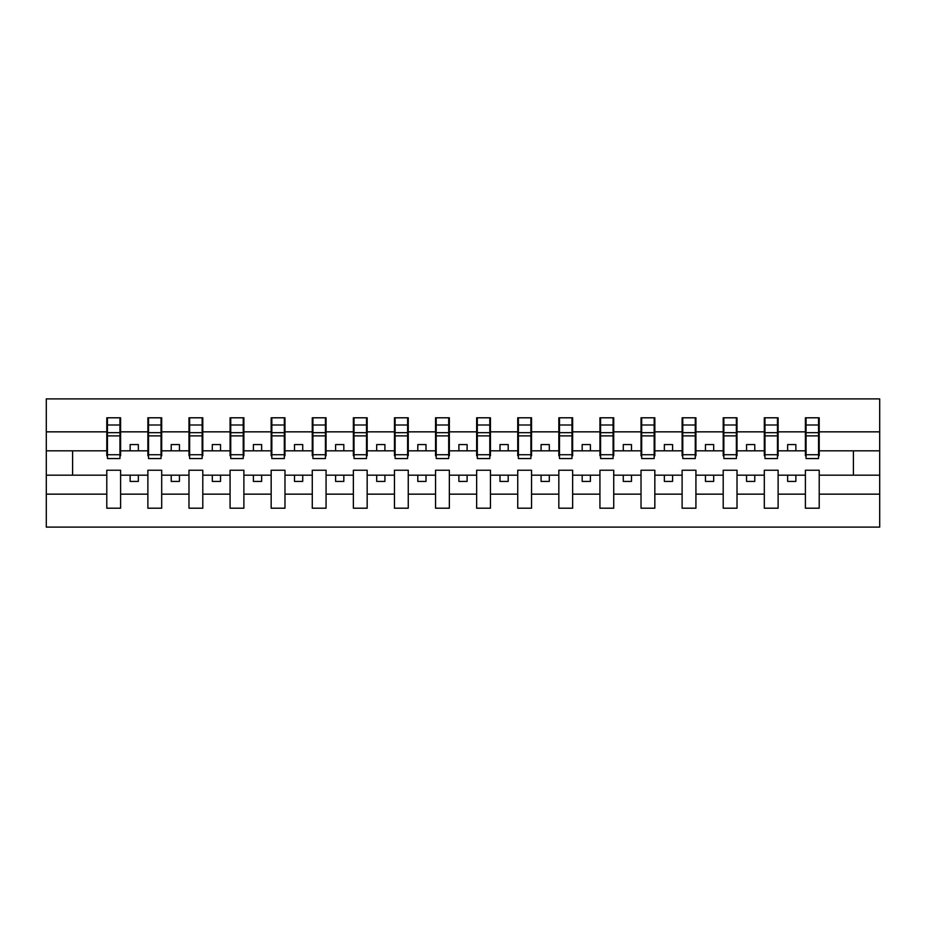 <?xml version="1.0" encoding="UTF-8"?>
<svg xmlns="http://www.w3.org/2000/svg" width="926" height="926" viewBox="0 0 926 926"><rect width="100%" height="100%" fill="white"/><g stroke="black" fill="none" stroke-linecap="round" stroke-linejoin="round"><path stroke-width="1.39" d="M805.4 494.148L778.118 494.148L778.118 470.234L764.309 470.234L764.309 494.148L737.015 494.148L737.015 470.234L723.206 470.234L723.206 494.148L695.924 494.148L695.924 470.234L682.115 470.234L682.115 494.148L654.832 494.148L654.832 470.234L641.023 470.234L641.023 494.148L613.73 494.148L613.73 470.234L599.932 470.234L599.932 494.148L572.638 494.148L572.638 470.234L558.829 470.234L558.829 494.148L531.547 494.148L531.547 470.234L517.738 470.234L517.738 494.148L490.456 494.148L490.456 470.234L476.647 470.234L476.647 494.148L449.353 494.148L449.353 470.234L435.544 470.234L435.544 494.148L408.262 494.148L408.262 470.234L394.453 470.234L394.453 494.148L367.171 494.148L367.171 470.234L353.362 470.234L353.362 494.148L326.068 494.148L326.068 470.234L312.27 470.234L312.27 494.148L284.976 494.148L284.976 470.234L271.168 470.234L271.168 494.148L243.885 494.148L243.885 470.234L230.076 470.234L230.076 494.148L202.794 494.148L202.794 470.234L188.985 470.234L188.985 494.148L161.691 494.148L161.691 470.234L147.882 470.234L147.882 494.148L120.6 494.148L120.6 470.234L106.791 470.234L106.791 494.148L46.3 494.148L46.3 527.102L879.7 527.102L879.7 494.148L819.209 494.148L819.209 508.2L805.4 508.2L805.4 475.165L787.644 475.165L787.644 481.416L795.862 481.416L795.862 475.165M819.209 494.148L819.209 470.234L805.4 470.234L805.4 475.165M764.309 494.148L764.309 508.2L778.118 508.2L778.118 494.148M723.206 494.148L723.206 508.2L737.015 508.2L737.015 494.148M682.115 494.148L682.115 508.2L695.924 508.2L695.924 494.148M641.023 494.148L641.023 508.2L654.832 508.2L654.832 494.148M599.932 494.148L599.932 508.2L613.73 508.2L613.73 494.148M558.829 494.148L558.829 508.2L572.638 508.2L572.638 494.148M517.738 494.148L517.738 508.2L531.547 508.2L531.547 494.148M476.647 494.148L476.647 508.2L490.456 508.2L490.456 494.148M435.544 494.148L435.544 508.2L449.353 508.2L449.353 494.148M394.453 494.148L394.453 508.2L408.262 508.2L408.262 494.148M353.362 494.148L353.362 508.2L367.171 508.2L367.171 494.148M312.27 494.148L312.27 508.2L326.068 508.2L326.068 494.148M271.168 494.148L271.168 508.2L284.976 508.2L284.976 494.148M230.076 494.148L230.076 508.2L243.885 508.2L243.885 494.148M188.985 494.148L188.985 508.2L202.794 508.2L202.794 494.148M147.882 494.148L147.882 508.2L161.691 508.2L161.691 494.148M806.06 454.735L818.549 454.735L818.549 458.567L806.06 458.567L806.06 417.8L805.4 417.8L805.4 431.852L778.118 431.852L778.118 455.766L777.458 455.766M806.06 455.766L805.4 455.766L805.4 431.852M764.969 454.735L777.458 454.735L777.458 458.567L764.969 458.567L764.969 417.8L764.309 417.8L764.309 431.852L737.015 431.852L737.015 455.766L736.367 455.766M764.969 455.766L764.309 455.766L764.309 431.852M723.866 454.735L736.367 454.735L736.367 458.567L723.866 458.567L723.866 417.8L723.206 417.8L723.206 431.852L695.924 431.852L695.924 455.766L695.264 455.766M723.866 455.766L723.206 455.766L723.206 431.852M682.775 454.735L695.264 454.735L695.264 458.567L682.775 458.567L682.775 417.8L682.115 417.8L682.115 431.852L654.832 431.852L654.832 455.766L654.173 455.766M682.775 455.766L682.115 455.766L682.115 431.852M641.683 454.735L654.173 454.735L654.173 458.567L641.683 458.567L641.683 417.8L641.023 417.8L641.023 431.852L613.73 431.852L613.73 455.766L613.081 455.766M641.683 455.766L641.023 455.766L641.023 431.852M600.58 454.735L613.081 454.735L613.081 458.567L600.58 458.567L600.58 417.8L599.932 417.8L599.932 431.852L572.638 431.852L572.638 455.766L571.979 455.766M600.58 455.766L599.932 455.766L599.932 431.852M559.489 454.735L571.979 454.735L571.979 458.567L559.489 458.567L559.489 417.8L558.829 417.8L558.829 431.852L531.547 431.852L531.547 455.766L530.887 455.766M559.489 455.766L558.829 455.766L558.829 431.852M518.398 454.735L530.887 454.735L530.887 458.567L518.398 458.567L518.398 417.8L517.738 417.8L517.738 431.852L490.456 431.852L490.456 455.766L489.796 455.766M518.398 455.766L517.738 455.766L517.738 431.852M477.307 454.735L489.796 454.735L489.796 458.567L477.307 458.567L477.307 417.8L476.647 417.8L476.647 431.852L449.353 431.852L449.353 455.766L448.693 455.766M477.307 455.766L476.647 455.766L476.647 431.852M436.204 454.735L448.693 454.735L448.693 458.567L436.204 458.567L436.204 417.8L435.544 417.8L435.544 431.852L408.262 431.852L408.262 455.766L407.602 455.766M436.204 455.766L435.544 455.766L435.544 431.852M395.113 454.735L407.602 454.735L407.602 458.567L395.113 458.567L395.113 417.8L394.453 417.8L394.453 431.852L367.171 431.852L367.171 455.766L366.511 455.766M395.113 455.766L394.453 455.766L394.453 431.852M354.021 454.735L366.511 454.735L366.511 458.567L354.021 458.567L354.021 417.8L353.362 417.8L353.362 431.852L326.068 431.852L326.068 455.766L325.42 455.766M354.021 455.766L353.362 455.766L353.362 431.852M312.919 454.735L325.42 454.735L325.42 458.567L312.919 458.567L312.919 417.8L312.27 417.8L312.27 431.852L284.976 431.852L284.976 455.766L284.317 455.766M312.919 455.766L312.27 455.766L312.27 431.852M271.827 454.735L284.317 454.735L284.317 458.567L271.827 458.567L271.827 417.8L271.168 417.8L271.168 431.852L243.885 431.852L243.885 455.766L243.225 455.766M271.827 455.766L271.168 455.766L271.168 431.852M230.736 454.735L243.225 454.735L243.225 458.567L230.736 458.567L230.736 417.8L230.076 417.8L230.076 431.852L202.794 431.852L202.794 455.766L202.134 455.766M230.736 455.766L230.076 455.766L230.076 431.852M189.633 454.735L202.134 454.735L202.134 458.567L189.633 458.567L189.633 417.8L188.985 417.8L188.985 431.852L161.691 431.852L161.691 455.766L161.031 455.766M189.633 455.766L188.985 455.766L188.985 431.852M148.542 454.735L161.031 454.735L161.031 458.567L148.542 458.567L148.542 417.8L147.882 417.8L147.882 431.852L120.6 431.852L120.6 417.8L119.94 417.8L119.94 458.567L107.451 458.567L107.451 435.88L119.94 435.88M148.542 455.766L147.882 455.766L147.882 431.852M106.791 494.148L106.791 508.2L120.6 508.2L120.6 494.148M107.451 435.88L107.451 417.8L106.791 417.8L106.791 431.852L46.3 431.852L46.3 398.898L879.7 398.898L879.7 431.852L819.209 431.852L819.209 455.766L818.549 455.766M107.451 455.766L106.791 455.766L106.791 431.852M805.4 417.8L819.209 417.8L819.209 431.852M764.309 417.8L778.118 417.8L778.118 431.852M723.206 417.8L737.015 417.8L737.015 431.852M682.115 417.8L695.924 417.8L695.924 431.852M641.023 417.8L654.832 417.8L654.832 431.852M599.932 417.8L613.73 417.8L613.73 431.852M558.829 417.8L572.638 417.8L572.638 431.852M517.738 417.8L531.547 417.8L531.547 431.852M476.647 417.8L490.456 417.8L490.456 431.852M435.544 417.8L449.353 417.8L449.353 431.852M394.453 417.8L408.262 417.8L408.262 431.852M353.362 417.8L367.171 417.8L367.171 431.852M312.27 417.8L326.068 417.8L326.068 431.852M271.168 417.8L284.976 417.8L284.976 431.852M230.076 417.8L243.885 417.8L243.885 431.852M188.985 417.8L202.794 417.8L202.794 431.852M147.882 417.8L161.691 417.8L161.691 431.852M106.791 417.8L120.6 417.8M787.644 475.165L778.118 475.165M805.4 450.835L795.862 450.835L795.862 444.584L787.644 444.584L787.644 450.835L778.118 450.835M787.644 450.835L795.862 450.835M754.771 481.416L754.771 475.165L746.553 475.165L746.553 481.416L754.771 481.416M746.553 475.165L737.015 475.165M764.309 475.165L754.771 475.165M764.309 450.835L754.771 450.835L754.771 444.584L746.553 444.584L746.553 450.835L737.015 450.835M746.553 450.835L754.771 450.835M713.68 481.416L713.68 475.165L705.462 475.165L705.462 481.416L713.68 481.416M705.462 475.165L695.924 475.165M723.206 475.165L713.68 475.165M723.206 450.835L713.68 450.835L713.68 444.584L705.462 444.584L705.462 450.835L695.924 450.835M705.462 450.835L713.68 450.835M672.589 481.416L672.589 475.165L664.359 475.165L664.359 481.416L672.589 481.416M664.359 475.165L654.832 475.165M682.115 475.165L672.589 475.165M682.115 450.835L672.589 450.835L672.589 444.584L664.359 444.584L664.359 450.835L654.832 450.835M664.359 450.835L672.589 450.835M631.486 481.416L631.486 475.165L623.267 475.165L623.267 481.416L631.486 481.416M623.267 475.165L613.73 475.165M641.023 475.165L631.486 475.165M641.023 450.835L631.486 450.835L631.486 444.584L623.267 444.584L623.267 450.835L613.73 450.835M623.267 450.835L631.486 450.835M590.394 481.416L590.394 475.165L582.176 475.165L582.176 481.416L590.394 481.416M582.176 475.165L572.638 475.165M599.932 475.165L590.394 475.165M599.932 450.835L590.394 450.835L590.394 444.584L582.176 444.584L582.176 450.835L572.638 450.835M582.176 450.835L590.394 450.835M549.303 481.416L549.303 475.165L541.085 475.165L541.085 481.416L549.303 481.416M541.085 475.165L531.547 475.165M558.829 475.165L549.303 475.165M558.829 450.835L549.303 450.835L549.303 444.584L541.085 444.584L541.085 450.835L531.547 450.835M541.085 450.835L549.303 450.835M508.2 481.416L508.2 475.165L499.982 475.165L499.982 481.416L508.2 481.416M499.982 475.165L490.456 475.165M517.738 475.165L508.2 475.165M517.738 450.835L508.2 450.835L508.2 444.584L499.982 444.584L499.982 450.835L490.456 450.835M499.982 450.835L508.2 450.835M467.109 481.416L467.109 475.165L458.891 475.165L458.891 481.416L467.109 481.416M458.891 475.165L449.353 475.165M476.647 475.165L467.109 475.165M476.647 450.835L467.109 450.835L467.109 444.584L458.891 444.584L458.891 450.835L449.353 450.835M458.891 450.835L467.109 450.835M426.018 481.416L426.018 475.165L417.8 475.165L417.8 481.416L426.018 481.416M417.8 475.165L408.262 475.165M435.544 475.165L426.018 475.165M435.544 450.835L426.018 450.835L426.018 444.584L417.8 444.584L417.8 450.835L408.262 450.835M417.8 450.835L426.018 450.835M384.915 481.416L384.915 475.165L376.697 475.165L376.697 481.416L384.915 481.416M376.697 475.165L367.171 475.165M394.453 475.165L384.915 475.165M394.453 450.835L384.915 450.835L384.915 444.584L376.697 444.584L376.697 450.835L367.171 450.835M376.697 450.835L384.915 450.835M343.824 481.416L343.824 475.165L335.606 475.165L335.606 481.416L343.824 481.416M335.606 475.165L326.068 475.165M353.362 475.165L343.824 475.165M353.362 450.835L343.824 450.835L343.824 444.584L335.606 444.584L335.606 450.835L326.068 450.835M335.606 450.835L343.824 450.835M302.733 481.416L302.733 475.165L294.514 475.165L294.514 481.416L302.733 481.416M294.514 475.165L284.976 475.165M312.27 475.165L302.733 475.165M312.27 450.835L302.733 450.835L302.733 444.584L294.514 444.584L294.514 450.835L284.976 450.835M294.514 450.835L302.733 450.835M261.641 481.416L261.641 475.165L253.411 475.165L253.411 481.416L261.641 481.416M253.411 475.165L243.885 475.165M271.168 475.165L261.641 475.165M271.168 450.835L261.641 450.835L261.641 444.584L253.411 444.584L253.411 450.835L243.885 450.835M253.411 450.835L261.641 450.835M220.538 481.416L220.538 475.165L212.32 475.165L212.32 481.416L220.538 481.416M212.32 475.165L202.794 475.165M230.076 475.165L220.538 475.165M230.076 450.835L220.538 450.835L220.538 444.584L212.32 444.584L212.32 450.835L202.794 450.835M212.32 450.835L220.538 450.835M179.447 481.416L179.447 475.165L171.229 475.165L171.229 481.416L179.447 481.416M171.229 475.165L161.691 475.165M188.985 475.165L179.447 475.165M188.985 450.835L179.447 450.835L179.447 444.584L171.229 444.584L171.229 450.835L161.691 450.835M171.229 450.835L179.447 450.835M138.356 481.416L138.356 475.165L130.138 475.165L130.138 481.416L138.356 481.416M130.138 475.165L120.6 475.165M147.882 475.165L138.356 475.165M147.882 450.835L138.356 450.835L138.356 444.584L130.138 444.584L130.138 450.835L120.6 450.835L120.6 431.852M130.138 450.835L138.356 450.835M120.6 450.835L120.6 455.766L119.94 455.766M106.791 475.165L46.3 475.165L46.3 431.852M46.3 494.148L46.3 475.165M106.791 450.835L46.3 450.835M879.7 494.148L879.7 431.852M72.598 475.165L72.598 450.835M879.7 450.835L853.402 450.835L853.402 475.165L819.209 475.165M879.7 475.165L853.402 475.165M853.402 450.835L819.209 450.835M119.94 426.018L120.6 426.018M106.791 426.018L107.451 426.018M107.451 432.685L119.94 432.685M161.691 417.8L161.031 417.8L161.031 454.735M161.031 426.018L161.691 426.018M147.882 426.018L148.542 426.018M148.542 435.88L161.031 435.88M148.542 432.685L161.031 432.685M202.794 417.8L202.134 417.8L202.134 454.735M202.134 426.018L202.794 426.018M188.985 426.018L189.633 426.018M189.633 435.88L202.134 435.88M189.633 432.685L202.134 432.685M243.885 417.8L243.225 417.8L243.225 454.735M243.225 426.018L243.885 426.018M230.076 426.018L230.736 426.018M230.736 435.88L243.225 435.88M230.736 432.685L243.225 432.685M284.976 417.8L284.317 417.8L284.317 454.735M284.317 426.018L284.976 426.018M271.168 426.018L271.827 426.018M271.827 435.88L284.317 435.88M271.827 432.685L284.317 432.685M326.068 417.8L325.42 417.8L325.42 454.735M325.42 426.018L326.068 426.018M312.27 426.018L312.919 426.018M312.919 435.88L325.42 435.88M312.919 432.685L325.42 432.685M367.171 417.8L366.511 417.8L366.511 454.735M366.511 426.018L367.171 426.018M353.362 426.018L354.021 426.018M354.021 435.88L366.511 435.88M354.021 432.685L366.511 432.685M408.262 417.8L407.602 417.8L407.602 454.735M407.602 426.018L408.262 426.018M394.453 426.018L395.113 426.018M395.113 435.88L407.602 435.88M395.113 432.685L407.602 432.685M449.353 417.8L448.693 417.8L448.693 454.735M448.693 426.018L449.353 426.018M435.544 426.018L436.204 426.018M436.204 435.88L448.693 435.88M436.204 432.685L448.693 432.685M490.456 417.8L489.796 417.8L489.796 454.735M489.796 426.018L490.456 426.018M476.647 426.018L477.307 426.018M477.307 435.88L489.796 435.88M477.307 432.685L489.796 432.685M531.547 417.8L530.887 417.8L530.887 454.735M530.887 426.018L531.547 426.018M517.738 426.018L518.398 426.018M518.398 435.88L530.887 435.88M518.398 432.685L530.887 432.685M572.638 417.8L571.979 417.8L571.979 454.735M571.979 426.018L572.638 426.018M558.829 426.018L559.489 426.018M559.489 435.88L571.979 435.88M559.489 432.685L571.979 432.685M613.73 417.8L613.081 417.8L613.081 454.735M613.081 426.018L613.73 426.018M599.932 426.018L600.58 426.018M600.58 435.88L613.081 435.88M600.58 432.685L613.081 432.685M654.832 417.8L654.173 417.8L654.173 454.735M654.173 426.018L654.832 426.018M641.023 426.018L641.683 426.018M641.683 435.88L654.173 435.88M641.683 432.685L654.173 432.685M695.924 417.8L695.264 417.8L695.264 454.735M695.264 426.018L695.924 426.018M682.115 426.018L682.775 426.018M682.775 435.88L695.264 435.88M682.775 432.685L695.264 432.685M737.015 417.8L736.367 417.8L736.367 454.735M736.367 426.018L737.015 426.018M723.206 426.018L723.866 426.018M723.866 435.88L736.367 435.88M723.866 432.685L736.367 432.685M778.118 417.8L777.458 417.8L777.458 454.735M777.458 426.018L778.118 426.018M764.309 426.018L764.969 426.018M764.969 435.88L777.458 435.88M764.969 432.685L777.458 432.685M819.209 417.8L818.549 417.8L818.549 454.735M818.549 426.018L819.209 426.018M805.4 426.018L806.06 426.018M806.06 435.88L818.549 435.88M806.06 432.685L818.549 432.685M107.451 454.735L119.94 454.735M107.451 424.988L119.94 424.988M148.542 424.988L161.031 424.988M189.633 424.988L202.134 424.988M230.736 424.988L243.225 424.988M271.827 424.988L284.317 424.988M312.919 424.988L325.42 424.988M354.021 424.988L366.511 424.988M395.113 424.988L407.602 424.988M436.204 424.988L448.693 424.988M477.307 424.988L489.796 424.988M518.398 424.988L530.887 424.988M559.489 424.988L571.979 424.988M600.58 424.988L613.081 424.988M641.683 424.988L654.173 424.988M682.775 424.988L695.264 424.988M723.866 424.988L736.367 424.988M764.969 424.988L777.458 424.988M806.06 424.988L818.549 424.988"/></g></svg>
